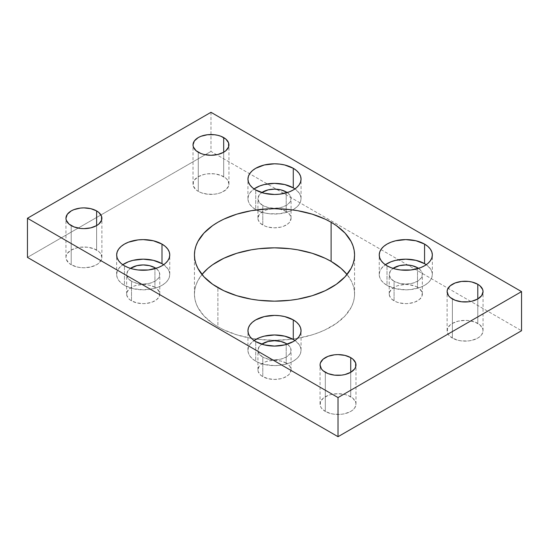 <?xml version="1.0" encoding="UTF-8"?>
<svg xmlns="http://www.w3.org/2000/svg" width="549" height="549" viewBox="0 0 549 549"><rect width="100%" height="100%" fill="white"/><g stroke="black" fill="none" stroke-linecap="round" stroke-linejoin="round"><path stroke-width="0.41" stroke-dasharray="2.75 2.06" d="M354.558 294.058A80.058 46.219 0 0 1 305.134 336.763A80.058 46.219 0 0 1 217.891 326.744L212.614 323.382L203.892 315.847L197.887 307.481L195.979 303.075L194.826 298.594L194.442 294.058L194.826 289.529L195.979 285.041L197.887 280.642L201.963 274.5A80.058 46.219 0 0 0 194.442 294.058A80.058 46.219 0 0 0 217.891 326.744L217.891 287.621L217.891 326.744L223.711 329.791L236.763 334.828L251.264 338.294L258.881 339.392L274.5 340.284L290.119 339.392L297.736 338.294L312.237 334.828L318.976 332.495L325.289 329.791L336.386 323.382L345.108 315.847L351.113 307.481L353.021 303.075L354.174 298.594L354.558 294.058L354.174 289.529L353.021 285.041L351.113 280.642L347.037 274.5A80.058 46.219 0 0 1 354.558 294.058L354.558 254.942M169.765 274.5L169.257 277.492L167.74 280.367L165.29 283.016L161.989 285.343L157.961 287.244L153.37 288.664L143.214 289.831L133.05 288.664L124.438 285.343L121.13 283.016L118.68 280.367L117.17 277.492L116.656 274.5L117.17 271.508L118.68 268.633L122.763 264.721A26.551 15.331 0 0 0 116.656 274.5A26.551 15.331 0 0 0 124.438 285.343L124.438 265.778L124.438 285.343A26.551 15.331 0 0 0 153.37 288.664A26.551 15.331 0 0 0 169.765 274.5A26.551 15.331 0 0 0 163.657 264.721L167.74 268.633L169.257 271.508L169.765 274.5L169.765 254.942M301.051 350.296L300.543 353.288L299.033 356.164L296.577 358.82L293.276 361.139L289.254 363.047L279.681 365.332L274.5 365.627L264.337 364.461L259.746 363.047L255.724 361.139L252.423 358.82L249.967 356.164L248.457 353.288L247.949 350.296L248.457 347.311L249.967 344.436L254.05 340.517A26.551 15.331 0 0 0 247.949 350.296A26.551 15.331 0 0 0 255.724 361.139L255.724 341.581L255.724 361.139A26.551 15.331 0 0 0 284.663 364.461A26.551 15.331 0 0 0 301.051 350.296A26.551 15.331 0 0 0 294.943 340.517L299.033 344.436L300.543 347.311L301.051 350.296L301.051 330.738M301.051 198.704L300.543 201.689L299.033 204.564L296.577 207.22L293.276 209.54L289.254 211.447L279.681 213.739L269.319 213.739L264.337 212.861L259.746 211.447L255.724 209.54L252.423 207.22L249.967 204.564L248.457 201.689L247.949 198.704L248.457 195.712L249.967 192.836L254.05 188.918A26.551 15.331 0 0 0 247.949 198.704A26.551 15.331 0 0 0 255.724 209.54L255.724 189.981L255.724 209.54A26.551 15.331 0 0 0 256.397 209.917A26.551 15.331 0 0 0 292.603 209.917A26.551 15.331 0 0 0 301.051 198.704A26.551 15.331 0 0 0 294.943 188.918L299.033 192.836L300.543 195.712L301.051 198.704L301.051 179.139M432.344 274.5L431.83 277.492L430.32 280.367L427.87 283.016L424.562 285.343L420.541 287.244L410.968 289.536L405.786 289.831L395.63 288.664L387.011 285.343L383.71 283.016L381.26 280.367L379.743 277.492L379.235 274.5L379.743 271.508L381.26 268.633L385.343 264.721A26.551 15.331 0 0 0 379.235 274.5A26.551 15.331 0 0 0 387.011 285.343L387.011 265.778L387.011 285.343A26.551 15.331 0 0 0 415.95 288.664A26.551 15.331 0 0 0 432.344 274.5A26.551 15.331 0 0 0 426.237 264.721L430.32 268.633L431.83 271.508L432.344 274.5L432.344 254.942M96.624 250.049A17.966 10.376 0 0 0 77.045 247.798A17.966 10.376 0 0 0 65.949 257.385A17.966 10.376 0 0 0 71.212 264.721L71.212 225.598L71.212 264.721L77.045 266.972L80.415 267.562L83.922 267.761L90.798 266.972L96.624 264.721L98.861 263.149L101.544 259.409L101.888 257.385L100.522 253.412L98.861 251.62L93.9 248.759L87.421 247.208L80.415 247.208L77.045 247.798L71.212 250.049L67.321 253.412L66.299 255.36L65.949 257.385L66.299 259.409L68.982 263.149L71.212 264.721A17.966 10.376 0 0 0 90.798 266.972A17.966 10.376 0 0 0 101.888 257.385A17.966 10.376 0 0 0 96.624 250.049L96.624 225.598L96.624 250.049M223.676 176.696A17.966 10.376 0 0 0 204.098 174.445A17.966 10.376 0 0 0 193.008 184.032A17.966 10.376 0 0 0 198.264 191.368L198.264 152.245L198.264 191.368L200.989 192.658L207.467 194.202L214.481 194.202L217.85 193.612L220.959 192.658L225.913 189.796L228.597 186.056L228.94 184.032L227.574 180.058L225.913 178.267L220.959 175.405L214.481 173.855L207.467 173.855L204.098 174.445L198.264 176.696L194.373 180.058L193.351 182.007L193.351 186.056L196.034 189.796L198.264 191.368A17.966 10.376 0 0 0 217.85 193.612A17.966 10.376 0 0 0 228.94 184.032A17.966 10.376 0 0 0 223.676 176.696L223.676 152.245L223.676 176.696M350.736 396.755A17.966 10.376 0 0 0 331.15 394.511A17.966 10.376 0 0 0 320.06 404.091A17.966 10.376 0 0 0 325.324 411.427L325.324 372.304L325.324 411.427L331.15 413.678L334.519 414.269L341.533 414.269L344.902 413.678L350.736 411.427L352.966 409.856L354.627 408.065L355.992 404.091L355.649 402.067L352.966 398.327L348.011 395.465L344.902 394.511L338.026 393.715L331.15 394.511L328.041 395.465L323.087 398.327L320.403 402.067L320.403 406.116L321.426 408.065L325.324 411.427A17.966 10.376 0 0 0 344.902 413.678A17.966 10.376 0 0 0 355.992 404.091A17.966 10.376 0 0 0 350.736 396.755L350.736 372.304L350.736 396.755M477.788 323.402A17.966 10.376 0 0 0 458.202 321.151A17.966 10.376 0 0 0 447.112 330.738A17.966 10.376 0 0 0 452.376 338.074L452.376 298.951L452.376 338.074L458.202 340.325L461.579 340.915L468.585 340.915L471.955 340.325L477.788 338.074L480.018 336.503L481.679 334.712L483.051 330.738L482.701 328.714L480.018 324.974L475.063 322.112L468.585 320.561L465.078 320.362L458.202 321.151L452.376 323.402L450.139 324.974L447.456 328.714L447.456 332.763L448.478 334.712L452.376 338.074A17.966 10.376 0 0 0 471.955 340.325A17.966 10.376 0 0 0 483.051 330.738A17.966 10.376 0 0 0 477.788 323.402L477.788 298.951L477.788 323.402M417.508 287.299A16.573 9.566 0 0 0 399.446 285.219A16.573 9.566 0 0 0 389.22 294.058A16.573 9.566 0 0 0 394.072 300.825L394.072 281.266A16.573 9.566 180 0 1 389.22 274.5A16.573 9.566 180 0 1 393.043 268.386L390.483 270.842L389.22 274.5L390.483 278.158L394.072 281.266L394.072 300.825A16.573 9.566 0 0 0 412.127 302.897A16.573 9.566 0 0 0 422.359 294.058A16.573 9.566 0 0 0 417.508 287.299L417.508 268.694L417.508 287.299L414.996 286.104L409.026 284.677L405.786 284.492L399.446 285.219L396.584 286.104L392.013 288.747L389.536 292.192L389.536 295.925L392.013 299.377L396.584 302.019L399.446 302.897L405.786 303.631L409.026 303.446L414.996 302.019L419.566 299.377L422.044 295.925L422.044 292.192L419.566 288.747L417.508 287.299M286.214 211.495A16.573 9.566 0 0 0 268.159 209.423A16.573 9.566 0 0 0 257.927 218.262A16.573 9.566 0 0 0 262.786 225.028L262.786 205.463A16.573 9.566 180 0 1 257.927 198.704A16.573 9.566 180 0 1 261.756 192.589L259.19 195.039L257.927 198.704L259.19 202.361L262.786 205.463L262.786 225.028A16.573 9.566 0 0 0 280.841 227.101A16.573 9.566 0 0 0 291.073 218.262A16.573 9.566 0 0 0 286.214 211.495L286.214 192.898L286.214 211.495L280.841 209.423L274.5 208.695L268.159 209.423L265.291 210.308L262.786 211.495L259.19 214.604L257.927 218.262L258.25 220.128L260.72 223.58L265.291 226.215L268.159 227.101L274.5 227.828L280.841 227.101L283.709 226.215L288.28 223.58L289.81 221.926L291.073 218.262L289.81 214.604L286.214 211.495M286.214 363.095A16.573 9.566 0 0 0 268.159 361.022A16.573 9.566 0 0 0 257.927 369.861A16.573 9.566 0 0 0 262.786 376.628L262.786 357.063A16.573 9.566 180 0 1 257.927 350.296A16.573 9.566 180 0 1 261.756 344.189L259.19 346.639L257.927 350.296L259.19 353.961L262.786 357.063L262.786 376.628A16.573 9.566 0 0 0 280.841 378.7A16.573 9.566 0 0 0 291.073 369.861A16.573 9.566 0 0 0 286.214 363.095L286.214 344.498L286.214 363.095L280.841 361.022L274.5 360.295L268.159 361.022L265.291 361.908L260.72 364.543L259.19 366.197L257.927 369.861L258.25 371.728L260.72 375.173L262.786 376.628L268.159 378.7L274.5 379.428L280.841 378.7L283.709 377.815L288.28 375.173L289.81 373.519L291.073 369.861L289.81 366.197L286.214 363.095M154.928 287.299A16.573 9.566 0 0 0 136.873 285.219A16.573 9.566 0 0 0 126.641 294.058A16.573 9.566 0 0 0 131.492 300.825L131.492 281.266A16.573 9.566 180 0 1 126.641 274.5A16.573 9.566 180 0 1 130.463 268.386L127.903 270.842L126.641 274.5L127.903 278.158L131.492 281.266L131.492 300.825A16.573 9.566 0 0 0 149.554 302.897A16.573 9.566 0 0 0 159.78 294.058A16.573 9.566 0 0 0 154.928 287.299L154.928 268.694L154.928 287.299L149.554 285.219L146.446 284.677L143.214 284.492L136.873 285.219L134.004 286.104L129.434 288.747L126.956 292.192L126.956 295.925L129.434 299.377L131.492 300.825L136.873 302.897L143.214 303.631L146.446 303.446L152.416 302.019L156.987 299.377L159.464 295.925L159.464 292.192L156.987 288.747L154.928 287.299M155.957 268.386A16.573 9.566 180 0 1 159.78 274.5A16.573 9.566 180 0 1 149.554 283.339A16.573 9.566 180 0 1 131.492 281.266L136.873 283.339L143.214 284.066L149.554 283.339L154.928 281.266L158.517 278.158L159.78 274.5L158.517 270.842L155.957 268.386M287.244 344.189A16.573 9.566 180 0 1 291.073 350.296A16.573 9.566 180 0 1 280.841 359.135A16.573 9.566 180 0 1 262.786 357.063L268.159 359.135L274.5 359.87L280.841 359.135L286.214 357.063L289.81 353.961L291.073 350.296L289.81 346.639L287.244 344.189M287.244 192.589A16.573 9.566 180 0 1 291.073 198.704A16.573 9.566 180 0 1 280.841 207.543A16.573 9.566 180 0 1 262.786 205.463L268.159 207.543L274.5 208.27L280.841 207.543L286.214 205.463L289.81 202.361L291.073 198.704L289.81 195.039L287.244 192.589M418.537 268.386A16.573 9.566 180 0 1 422.359 274.5A16.573 9.566 180 0 1 412.127 283.339A16.573 9.566 180 0 1 394.072 281.266L399.446 283.339L405.786 284.066L412.127 283.339L417.508 281.266L421.097 278.158L422.359 274.5L421.097 270.842L418.537 268.386M210.974 112.305L210.974 151.428L521.55 330.738L210.974 151.428L210.974 112.305M27.45 257.385L210.974 151.428L27.45 257.385M194.442 294.058L194.442 254.942M116.656 274.5L116.656 254.942M247.949 350.296L247.949 330.738M247.949 198.704L247.949 179.139M379.235 274.5L379.235 254.942M65.949 257.385L65.949 218.262M193.008 184.032L193.008 144.909M320.06 404.091L320.06 364.968M447.112 330.738L447.112 291.615M389.22 294.058L389.22 274.5M257.927 218.262L257.927 198.704M257.927 369.861L257.927 350.296M126.641 294.058L126.641 274.5M159.78 294.058L159.78 274.5M291.073 369.861L291.073 350.296M291.073 218.262L291.073 198.704M422.359 294.058L422.359 274.5M483.051 330.738L483.051 291.615M355.992 404.091L355.992 364.968M228.94 184.032L228.94 144.909M101.888 257.385L101.888 218.262"/><path stroke-width="0.82" d="M331.109 261.379A80.058 46.219 0 0 0 201.963 274.5L207.934 268.386L212.614 264.742L223.711 258.332L236.763 253.295L251.264 249.829L258.881 248.731L274.5 247.839L290.119 248.731L297.736 249.829L312.237 253.295L325.289 258.332L331.109 261.379L331.109 222.256L331.109 261.379L341.066 268.386L347.037 274.5A80.058 46.219 0 0 0 331.109 261.379M217.891 287.621A80.058 46.219 180 0 1 194.442 254.942A80.058 46.219 180 0 1 243.866 212.237A80.058 46.219 180 0 1 331.109 222.256L325.289 219.209L312.237 214.172L297.736 210.706L290.119 209.608L274.5 208.716L266.656 208.943L251.264 210.706L236.763 214.172L223.711 219.209L217.891 222.256L212.614 225.618L203.892 233.153L197.887 241.519L195.979 245.925L194.826 250.406L194.442 254.942L194.826 259.471L195.979 263.959L197.887 268.358L203.892 276.73L212.614 284.258L223.711 290.668L236.763 295.705L251.264 299.171L258.881 300.269L274.5 301.161L290.119 300.269L297.736 299.171L312.237 295.705L325.289 290.668L336.386 284.258L345.108 276.73L351.113 268.358L353.021 263.959L354.174 259.471L354.558 254.942L354.174 250.406L353.021 245.925L351.113 241.519L345.108 233.153L336.386 225.618L331.109 222.256A80.058 46.219 180 0 1 354.558 254.942A80.058 46.219 180 0 1 305.134 297.64A80.058 46.219 180 0 1 217.891 287.621M161.989 263.657A26.551 15.331 0 0 0 122.763 264.721L128.459 261.756L133.05 260.336L143.214 259.169L153.37 260.336L161.989 263.657L161.989 244.099L161.989 263.657A26.551 15.331 0 0 1 163.657 264.721L161.989 263.657M124.438 265.778A26.551 15.331 180 0 1 116.656 254.942A26.551 15.331 180 0 1 133.05 240.778A26.551 15.331 180 0 1 161.989 244.099L153.37 240.778L143.214 239.611L138.032 239.906L128.459 242.191L124.438 244.099L121.13 246.419L118.68 249.074L117.17 251.95L116.656 254.942L117.17 257.927L118.68 260.802L121.13 263.458L124.438 265.778L128.459 267.686L133.05 269.099L138.032 269.978L148.388 269.978L157.961 267.686L161.989 265.778L165.29 263.458L167.74 260.802L169.257 257.927L169.765 254.942L169.257 251.95L167.74 249.074L165.29 246.419L161.989 244.099A26.551 15.331 180 0 1 169.765 254.942A26.551 15.331 180 0 1 153.37 269.099A26.551 15.331 180 0 1 124.438 265.778M293.276 339.46A26.551 15.331 0 0 0 254.057 340.517L259.746 337.553L264.337 336.139L274.5 334.972L284.663 336.139L293.276 339.46L293.276 319.895L293.276 339.46A26.551 15.331 0 0 1 294.943 340.517L293.276 339.46M255.724 341.581A26.551 15.331 180 0 1 247.949 330.738A26.551 15.331 180 0 1 264.337 316.574A26.551 15.331 180 0 1 293.276 319.895L284.663 316.574L279.681 315.702L274.5 315.407L264.337 316.574L255.724 319.895L252.423 322.222L249.967 324.871L248.457 327.746L247.949 330.738L248.457 333.73L249.967 336.606L252.423 339.255L255.724 341.581L264.337 344.902L274.5 346.069L284.663 344.902L293.276 341.581L296.577 339.255L299.033 336.606L300.543 333.73L301.051 330.738L300.543 327.746L299.033 324.871L296.577 322.222L293.276 319.895A26.551 15.331 180 0 1 301.051 330.738A26.551 15.331 180 0 1 284.663 344.902A26.551 15.331 180 0 1 255.724 341.581M293.276 187.861A26.551 15.331 0 0 0 254.057 188.918L259.746 185.953L264.337 184.539L274.5 183.373L284.663 184.539L293.276 187.861L293.276 168.296L293.276 187.861A26.551 15.331 0 0 1 294.943 188.918L293.276 187.861M255.724 189.981A26.551 15.331 180 0 1 247.949 179.139A26.551 15.331 180 0 1 264.337 164.975A26.551 15.331 180 0 1 293.276 168.296L284.663 164.975L279.681 164.103L274.5 163.808L264.337 164.975L255.724 168.296L252.423 170.622L249.967 173.271L248.457 176.147L247.949 179.139L248.457 182.131L249.967 185.006L252.423 187.655L255.724 189.981L264.337 193.303L274.5 194.47L279.681 194.174L289.254 191.889L293.276 189.981L296.577 187.655L299.033 185.006L300.543 182.131L301.051 179.139L300.543 176.147L299.033 173.271L296.577 170.622L293.276 168.296A26.551 15.331 180 0 1 301.051 179.139A26.551 15.331 180 0 1 284.663 193.303A26.551 15.331 180 0 1 255.724 189.981M424.562 263.657A26.551 15.331 0 0 0 385.343 264.721L391.039 261.756L395.63 260.336L405.786 259.169L415.95 260.336L424.562 263.657L424.562 244.099L424.562 263.657A26.551 15.331 0 0 1 426.237 264.721L424.562 263.657M387.011 265.778A26.551 15.331 180 0 1 379.235 254.942A26.551 15.331 180 0 1 395.63 240.778A26.551 15.331 180 0 1 424.562 244.099L415.95 240.778L405.786 239.611L395.63 240.778L391.039 242.191L387.011 244.099L383.71 246.419L381.26 249.074L379.743 251.95L379.235 254.942L379.743 257.927L381.26 260.802L383.71 263.458L387.011 265.778L391.039 267.686L395.63 269.099L400.612 269.978L410.968 269.978L420.541 267.686L424.562 265.778L427.87 263.458L430.32 260.802L431.83 257.927L432.344 254.942L431.83 251.95L430.32 249.074L427.87 246.419L424.562 244.099A26.551 15.331 180 0 1 432.344 254.942A26.551 15.331 180 0 1 415.95 269.099A26.551 15.331 180 0 1 387.011 265.778M96.624 210.926L96.624 225.598L98.861 224.026L101.544 220.286L101.544 216.237L98.861 212.497L96.624 210.926L90.798 208.675L83.922 207.886L80.415 208.085L73.937 209.636L71.212 210.926L67.321 214.288L65.949 218.262A17.966 10.376 180 0 1 77.045 208.675A17.966 10.376 180 0 1 96.624 210.926A17.966 10.376 180 0 1 101.888 218.262A17.966 10.376 180 0 1 90.798 227.849A17.966 10.376 180 0 1 71.212 225.598A17.966 10.376 180 0 1 65.949 218.262L66.299 220.286L68.982 224.026L73.937 226.888L80.415 228.439L83.922 228.638L90.798 227.849L96.624 225.598L96.624 210.926M223.676 137.573L223.676 152.245L225.913 150.673L228.597 146.933L228.597 142.884L225.913 139.144L220.959 136.282L217.85 135.322L214.481 134.731L207.467 134.731L200.989 136.282L198.264 137.573L194.373 140.935L193.008 144.909A17.966 10.376 180 0 1 204.098 135.322A17.966 10.376 180 0 1 223.676 137.573A17.966 10.376 180 0 1 228.94 144.909A17.966 10.376 180 0 1 217.85 154.489A17.966 10.376 180 0 1 198.264 152.245A17.966 10.376 180 0 1 193.008 144.909L193.351 146.933L196.034 150.673L200.989 153.535L204.098 154.489L210.974 155.285L217.85 154.489L223.676 152.245L223.676 137.573M350.736 357.632L350.736 372.304L354.627 368.942L355.649 366.993L355.649 362.944L352.966 359.204L350.736 357.632L344.902 355.388L338.026 354.599L334.519 354.798L328.041 356.342L323.087 359.204L320.403 362.944L320.06 364.968A17.966 10.376 180 0 1 331.15 355.388A17.966 10.376 180 0 1 350.736 357.632A17.966 10.376 180 0 1 355.992 364.968A17.966 10.376 180 0 1 344.902 374.555A17.966 10.376 180 0 1 325.324 372.304A17.966 10.376 180 0 1 320.06 364.968L321.426 368.942L323.087 370.733L328.041 373.594L334.519 375.145L341.533 375.145L344.902 374.555L350.736 372.304L350.736 357.632M477.788 284.279L477.788 298.951L481.679 295.588L483.051 291.615L482.701 289.591L480.018 285.851L477.788 284.279L471.955 282.028L468.585 281.438L461.579 281.438L455.1 282.989L450.139 285.851L447.456 289.591L447.112 291.615A17.966 10.376 180 0 1 458.202 282.028A17.966 10.376 180 0 1 477.788 284.279A17.966 10.376 180 0 1 483.051 291.615A17.966 10.376 180 0 1 471.955 301.202A17.966 10.376 180 0 1 452.376 298.951A17.966 10.376 180 0 1 447.112 291.615L448.478 295.588L450.139 297.38L455.1 300.241L461.579 301.792L468.585 301.792L471.955 301.202L477.788 298.951L477.788 284.279M417.508 267.734L417.508 268.694L417.508 267.734A16.573 9.566 180 0 1 418.537 268.386L417.508 267.734A16.573 9.566 180 0 0 393.043 268.386L399.446 265.661L405.786 264.934L412.127 265.661L417.508 267.734M286.214 191.937L286.214 192.898L286.214 191.937A16.573 9.566 180 0 1 287.244 192.589L286.214 191.937A16.573 9.566 180 0 0 261.756 192.589L268.159 189.865L274.5 189.131L280.841 189.865L286.214 191.937M286.214 343.537L286.214 344.498L286.214 343.537A16.573 9.566 180 0 1 287.244 344.189L286.214 343.537A16.573 9.566 180 0 0 261.756 344.189L268.159 341.457L274.5 340.73L280.841 341.457L286.214 343.537M154.928 267.734L154.928 268.694L154.928 267.734A16.573 9.566 180 0 1 155.957 268.386L154.928 267.734A16.573 9.566 180 0 0 130.463 268.386L136.873 265.661L143.214 264.934L149.554 265.661L154.928 267.734M521.55 330.738L521.55 291.615L210.974 112.305L27.45 218.262L27.45 257.385L27.45 218.262L338.026 397.572L338.026 436.695L27.45 257.385L338.026 436.695L338.026 397.572L521.55 291.615L521.55 330.738L338.026 436.695L521.55 330.738M521.55 291.615L338.026 397.572L27.45 218.262L210.974 112.305L521.55 291.615"/></g></svg>
